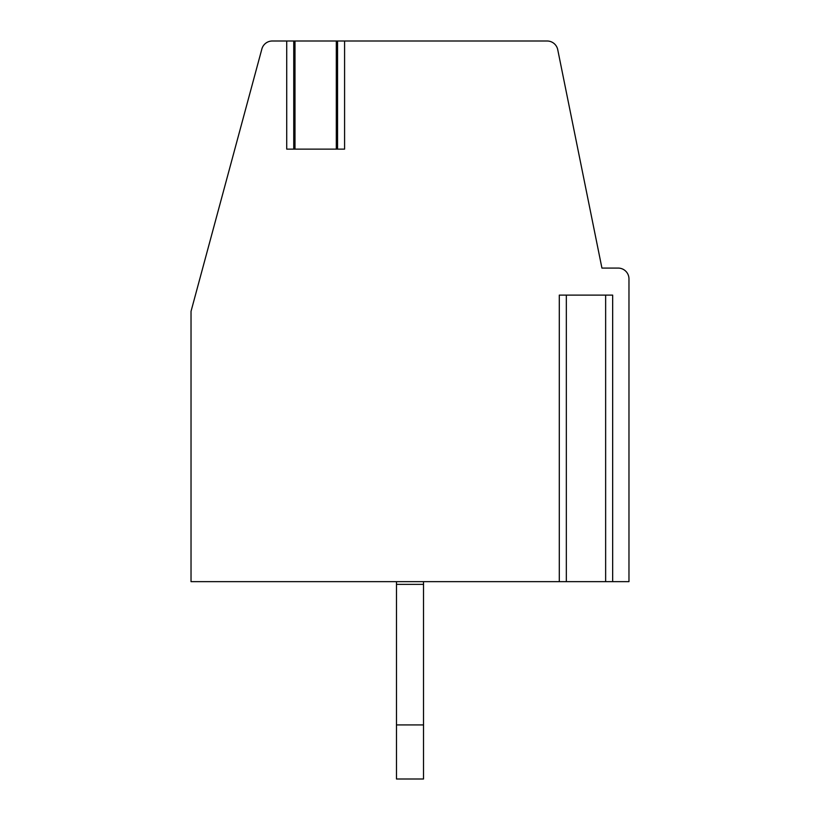 <?xml version="1.0" encoding="UTF-8"?>
<svg xmlns="http://www.w3.org/2000/svg" width="820" height="820" viewBox="0 0 820 820"><rect width="100%" height="100%" fill="white"/><g stroke="black" fill="none" stroke-linecap="round" stroke-linejoin="round"><path stroke-width="1.23" d="M338.506 41L292.812 41M611.72 581.657L628.971 581.657L628.971 278.892A10.814 10.814 0 0 0 618.157 268.079L601.931 268.079L557.733 49.671A10.814 10.814 0 0 0 547.135 41L344.584 41L344.584 149.127L286.723 149.127L286.723 41L293.744 41L293.744 149.127M286.723 41L272.301 41A10.814 10.814 0 0 0 261.867 48.995L191.029 311.333L191.029 581.657L560.245 581.657M337.563 149.127L337.563 41L344.584 41M611.72 295.108L612.663 295.108L612.663 581.657L559.301 581.657L559.301 295.108L560.245 295.108M612.663 295.108L559.301 295.108M396.48 581.657L396.48 779L423.52 779L423.52 581.657M396.48 584.363L423.52 584.363M396.48 724.931L423.52 724.931M336.313 41L336.313 149.127M294.995 41L294.995 149.127M605.642 581.657L605.642 295.108M566.333 581.657L566.333 295.108"/></g></svg>
